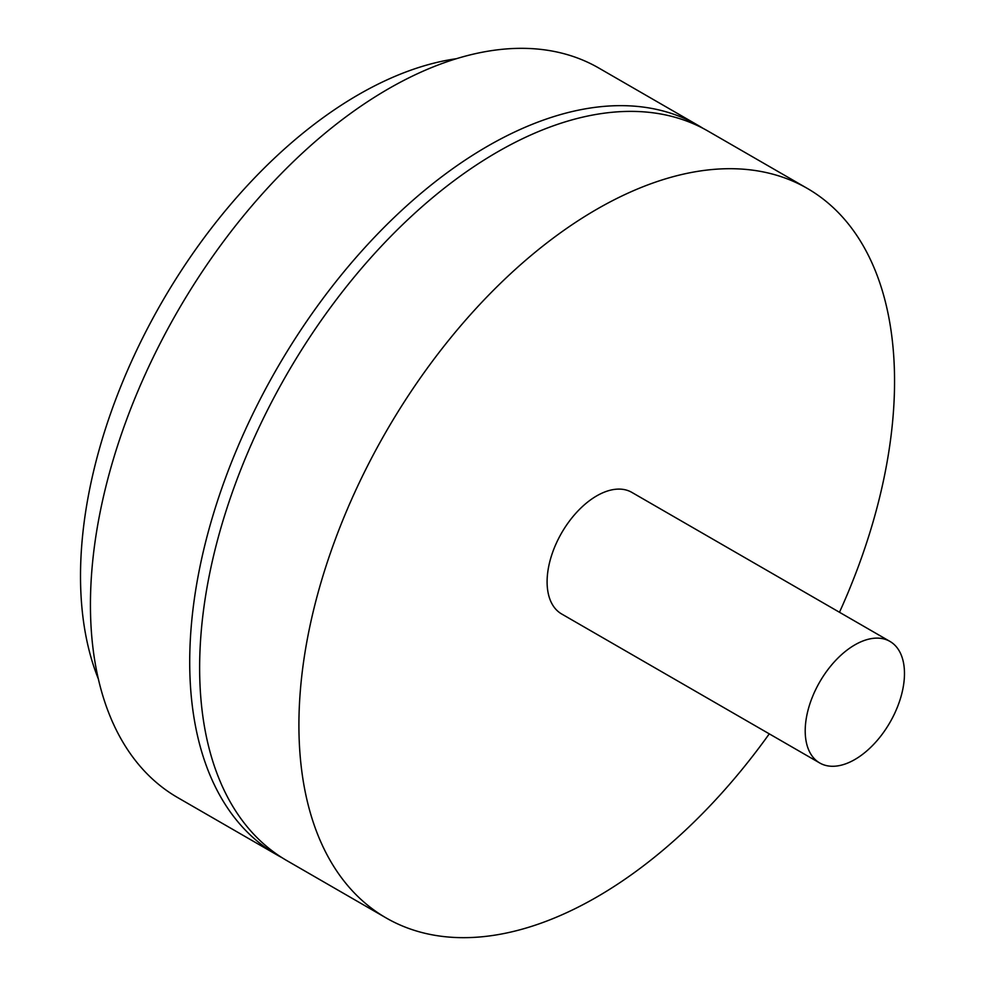 <?xml version="1.0" encoding="UTF-8"?>
<svg xmlns="http://www.w3.org/2000/svg" width="986" height="986" viewBox="0 0 986 986"><rect width="100%" height="100%" fill="white"/><g stroke="black" fill="none" stroke-linecap="round" stroke-linejoin="round"><path stroke-width="1.48" d="M98.353 678.947A393.106 226.965 -60 0 1 358.473 94.656A393.106 226.965 -60 0 1 456.456 58.692M281.959 857.66A421.182 243.172 -60 0 1 276.943 854.887A421.182 243.172 -60 0 1 212.384 517.391A421.182 243.172 -60 0 1 487.528 146.236A421.182 243.172 -60 0 1 698.125 125.382A421.182 243.172 -60 0 1 703.03 128.34M276.943 854.887L177.665 797.575A421.182 243.172 -60 0 1 113.107 460.08A421.182 243.172 -60 0 1 388.262 88.925A421.182 243.172 -60 0 1 598.847 68.059L698.125 125.382M769.277 733.855A421.182 243.172 -60 0 1 596.74 897.075A421.182 243.172 -60 0 1 386.142 917.941A421.182 243.172 -60 0 1 321.584 580.434A421.182 243.172 -60 0 1 596.74 209.291A421.182 243.172 -60 0 1 807.324 188.425A421.182 243.172 -60 0 1 839.48 612.269M386.142 917.941L286.864 860.618A421.182 243.172 -60 0 1 222.306 523.122A421.182 243.172 -60 0 1 497.462 151.967A421.182 243.172 -60 0 1 708.047 131.113L807.324 188.425M854.85 759.516A70.203 40.525 -60 0 1 819.748 762.991A70.203 40.525 -60 0 1 808.988 706.74A70.203 40.525 -60 0 1 854.85 644.881A70.203 40.525 -60 0 1 889.939 641.405A70.203 40.525 -60 0 1 900.699 697.657A70.203 40.525 -60 0 1 854.85 759.516M819.748 762.991L561.638 613.97A70.203 40.525 -60 0 1 550.878 557.719A70.203 40.525 -60 0 1 596.74 495.859A70.203 40.525 -60 0 1 631.829 492.384L889.939 641.405"/></g></svg>
